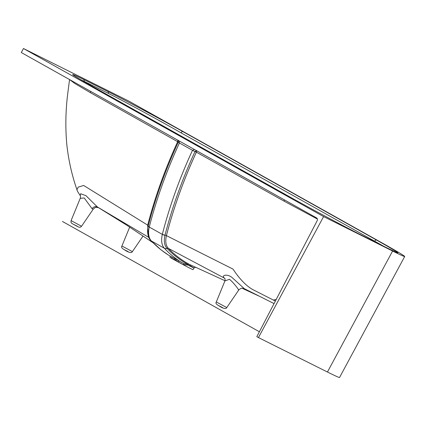 <?xml version="1.0" encoding="UTF-8"?>
<svg xmlns="http://www.w3.org/2000/svg" width="426" height="426" viewBox="0 0 426 426"><rect width="100%" height="100%" fill="white"/><g stroke="black" fill="none" stroke-linecap="round" stroke-linejoin="round"><path stroke-width="0.64" d="M169.969 255.935L170.038 257.293A13.046 0.298 28.3 0 0 174.633 260.036A13.046 0.298 28.3 0 0 186.588 266.5A13.046 0.298 28.3 0 0 193.01 269.658L194.075 268.034C194.922 267.384 195.401 267.193 195.513 267.464M178.782 260.872A1.374 0.351 -61.4 0 1 178.494 262.107L174.857 259.556L171.769 258.342A13.046 0.298 -151.7 0 1 170.15 257.336M81.552 226.259C79.8 228.096 79.241 227.452 73.379 224.262C70.301 222.66 71.057 222.271 71.089 220.625L81.552 226.259L93.129 209.288L92.085 208.708L84.204 197.946L80.221 198.351C80.62 197.094 80.61 196.141 80.184 195.497L80.338 195.694C78.017 192.334 76.893 190.353 76.973 189.74L78.155 187.163L83.65 185.464L147.705 225.141C154.915 197.227 164.899 169.41 177.663 141.698L90.403 92.687L74.971 83.581L69.544 79.561M238.438 290.181C239.881 291.08 234.098 283.008 229.428 279.275L224.907 280.974C225.189 279.493 225.072 278.551 224.545 278.141L224.928 278.391M317.391 219.044L284.062 201.141L196.381 152.178C183.617 179.847 173.627 207.659 166.417 235.621L233.017 269.115C239.774 279.286 246.478 286.165 253.124 289.765L275.361 301.07M383.698 246.255L180.965 132.79C159.175 120.281 124.621 101.564 108.396 93.411L80.28 79.428M23.473 48.511L21.3 52.542L316.587 217.91A2.29 1.848 116.5 0 1 317.136 220.796L256.83 336.673L258.444 337.578L323.595 216.584L392.596 251.026A68.724 1.56 28.3 0 0 404.7 256.5A68.724 1.56 28.3 0 0 380.509 242.043L128.79 101.079L23.473 48.511L323.595 216.584M258.444 337.578L327.45 372.015A68.724 1.56 28.3 0 0 339.554 377.489L404.7 256.5M259.386 331.763L62.436 221.461M183.808 263.587L168.595 255.163M244.29 288.647L232.83 278.221C227.324 272.885 220.189 275.665 224.869 278.359L168.361 248.374C174.58 254.775 181.508 260.078 189.149 264.29L225.003 280.718M148.759 237.383L97.442 206.993L126.703 225.157L152.886 242.644M181.417 262.347C175.224 258.449 169.559 253.774 164.42 248.315L164.372 248.267C161.63 245.163 160.943 240.536 162.322 234.375L162.354 234.257C169.569 206.12 179.618 178.143 192.493 150.319L192.525 150.335A3.435 0.415 -155.8 0 0 195.028 151.534L196.381 152.178L196.631 150.543L195.028 151.534C182.232 179.255 172.226 207.127 165.006 235.147A1.832 0.639 13.5 0 1 166.417 235.621C165.144 241.276 165.794 245.53 168.361 248.374A1.832 1.459 -44.6 0 0 167.003 248.363C173.137 254.716 179.942 260.004 187.413 264.221L189.149 264.29A1.374 0.671 117.7 0 0 188.004 265.068L183.34 264.722A13.046 0.298 -151.7 0 1 178.494 262.107M80.205 195.529L80.615 193.724L85.977 195.694L97.442 206.993M148.163 235.7L147.705 225.141A1.832 0.639 13.5 0 1 148.253 225.764C155.479 197.749 165.485 169.878 178.27 142.146L178.302 140.468M92.085 208.708A4.579 3.909 119.2 0 1 97.463 207.009M189.432 265.238C195.971 268.982 195.491 268.928 188.004 265.068M179.069 140.894L179.41 142.992C166.577 170.837 156.534 198.82 149.276 226.941L149.249 227.053C147.902 233.23 148.61 237.873 151.368 240.983L151.416 241.031C156.683 246.563 162.439 251.292 168.685 255.217M192.493 150.319L179.41 142.992M192.525 150.335L194.41 149.489M162.354 234.257A3.435 1.193 -166.6 0 0 165.006 235.147L164.974 235.274C163.701 241.041 164.361 245.381 166.949 248.31L167.003 248.363A3.435 2.742 136.3 0 1 164.42 248.315M166.949 248.31A3.435 2.732 136.3 0 1 164.372 248.267L151.368 240.983A3.435 2.726 136.2 0 1 150.857 240.589C148.147 238.225 146.954 232.436 147.923 227.356L148.253 225.764A3.435 1.203 -166.5 0 0 149.276 226.941M183.34 264.722L183.957 263.705L187.413 264.221A1.374 0.41 79.9 0 0 187.365 264.935M171.39 256.734A1.374 1.161 -59.7 0 1 171.769 258.342M132.395 251.633C131.512 253.348 128.785 252.682 124.222 249.641C121.825 248.283 121.064 247.069 121.932 245.999L132.395 251.633L143.04 236.031M77.287 226.211L73.347 224.241M226.77 307.583C225.886 309.297 223.16 308.632 218.597 305.591C216.2 304.233 215.439 303.019 216.307 301.949L226.77 307.583L238.629 290.202C238.006 290.154 241.915 287.656 241.973 288.237L244.322 288.668L274.051 303.589M276.208 299.441L273.316 300.053M327.45 372.015L392.596 251.026M287.486 195.614L93.837 87.17C69.694 73.522 66.2 70.908 83.352 79.316L107.565 91.404C124.285 99.711 160.314 118.945 183.052 131.698L376.701 240.147C400.845 253.79 404.338 256.404 387.186 247.996L362.973 235.913C346.253 227.601 310.224 208.373 287.486 195.614A2.29 1.337 -60.8 0 1 287.518 195.635L93.869 87.186A2.29 1.363 -60.7 0 1 93.906 87.208M284.062 201.141A2.29 1.315 119.2 0 0 284.312 199.837M90.403 92.687A2.29 1.39 119.3 0 0 90.631 91.372M179.378 142.971A3.435 0.41 -155.9 0 1 178.27 142.146L177.663 141.698L177.919 140.063M128.13 251.59L124.254 249.657M222.505 307.54L218.634 305.607M164.974 235.274A3.435 1.209 -166.4 0 1 162.322 234.375L149.249 227.053A3.435 1.193 -166.8 0 1 148.221 225.892M151.416 241.031A3.435 2.716 136 0 1 150.91 240.642L150.91 240.642A3.435 2.716 136 0 1 150.884 240.615M387.186 247.996A2.29 1.848 -63.5 0 0 387.122 247.964L397.096 252.671M374.592 241.228A2.29 1.363 -60.7 0 1 376.701 240.147M180.965 132.79A2.29 1.337 -60.8 0 1 183.052 131.698M362.973 235.913A2.29 1.848 -63.5 0 0 362.909 235.876L362.909 235.876C346.413 227.686 310.192 208.351 287.518 195.635M108.396 93.411A2.29 1.848 -63.5 0 0 107.565 91.404M84.188 81.329A2.29 1.848 -63.5 0 0 83.352 79.316M93.837 87.17A2.29 1.363 -60.7 0 1 93.869 87.186C81.654 80.312 74.731 76.238 73.107 74.955L73.213 75.072M216.307 301.949L224.907 280.974M121.932 245.999L129.68 227.111M76.973 189.74L76.973 189.74C72.037 175.693 68.682 160.921 66.898 145.426C65.242 128.05 65.561 110.451 67.856 92.628L69.529 79.742M242.037 288.232L258.609 295.894M71.089 220.625L80.221 198.351M93.129 209.288C94.705 207.797 95.642 207.169 95.941 207.393L98.64 207.643M150.857 240.589L161.012 249.844L168.616 255.179M387.122 247.964L362.909 235.876"/></g></svg>
